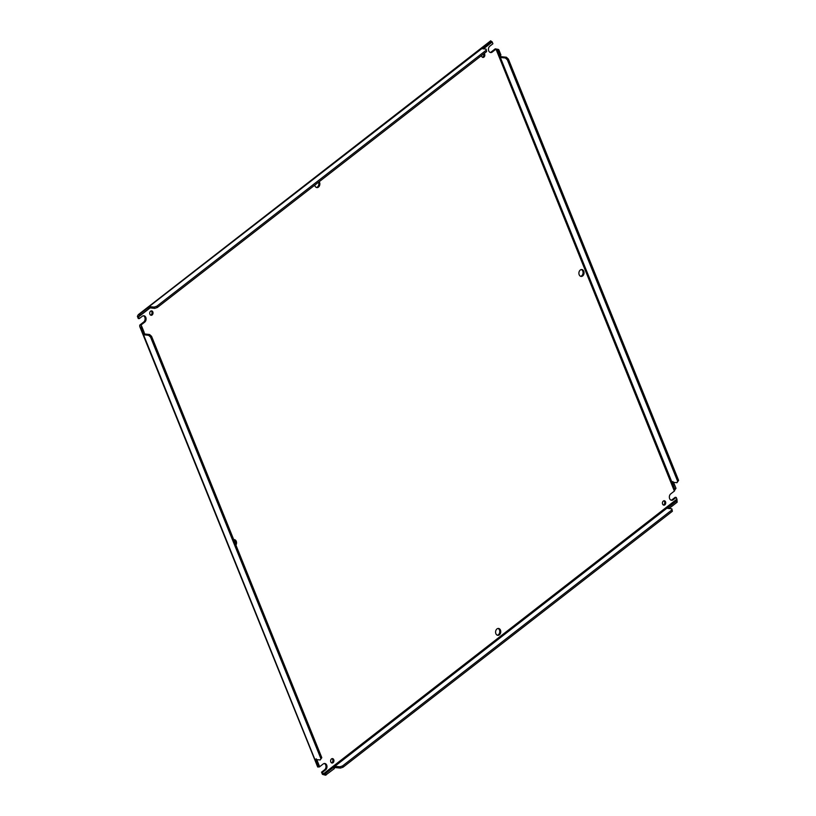 <?xml version="1.0" encoding="UTF-8"?>
<svg xmlns="http://www.w3.org/2000/svg" width="816" height="816" viewBox="0 0 816 816"><rect width="100%" height="100%" fill="white"/><g stroke="black" fill="none" stroke-linecap="round" stroke-linejoin="round"><path stroke-width="1.22" d="M150.113 307.887L138.536 316.883L137.394 316.312A2.254 1.224 52.1 0 0 137.547 316.771L138.251 318.515L139.24 318.628L142.321 316.231A3.458 2.57 -83.9 0 1 143.881 315.751A3.458 2.57 -83.9 0 1 145.809 317.404A3.458 2.57 -83.9 0 1 144.707 322.136L141.066 324.962L141.872 326.981M143.371 315.761A3.458 2.57 -83.9 0 1 144.809 317.302A3.458 2.57 -83.9 0 1 143.708 322.024L140.066 324.86A2.254 0.877 158 0 0 139.75 325.145L139.75 326.553L317.71 767.009M319.138 765.714L319.576 766.795L323.218 763.97A3.458 2.57 -83.9 0 1 324.778 763.48A3.458 2.57 -83.9 0 1 326.706 765.143A3.458 2.57 -83.9 0 1 325.604 769.876L322.524 772.262L323.228 774.007L676.903 499.157L677.168 502.187L676.648 500.647L668.049 507.328L668.508 508.48M324.268 763.501A3.458 2.57 -83.9 0 1 325.706 765.031A3.458 2.57 -83.9 0 1 324.605 769.763L321.535 772.16L322.238 773.905A2.254 1.224 52.1 0 0 322.473 774.374L325.533 775.2L325.013 773.915L322.473 774.374M331.99 758.666A2.224 1.652 -83.9 0 1 332.744 759.563A2.224 1.652 -83.9 0 1 331.541 762.868M333.734 759.676A2.224 1.652 -83.9 0 1 333.622 761.981A2.224 1.652 -83.9 0 1 332.03 763.021A2.224 1.652 -83.9 0 1 330.796 761.96A2.224 1.652 -83.9 0 1 330.908 759.655A2.224 1.652 -83.9 0 1 332.5 758.605A2.224 1.652 -83.9 0 1 333.734 759.676M151.093 310.927A2.224 1.652 -83.9 0 1 151.847 311.834A2.224 1.652 -83.9 0 1 150.644 315.129M152.837 311.936A2.224 1.652 -83.9 0 1 152.725 314.242A2.224 1.652 -83.9 0 1 151.133 315.292A2.224 1.652 -83.9 0 1 149.899 314.221A2.224 1.652 -83.9 0 1 150.011 311.916A2.224 1.652 -83.9 0 1 151.603 310.876A2.224 1.652 -83.9 0 1 152.837 311.936M663.796 500.8A2.224 1.652 -83.9 0 1 664.54 501.707A2.224 1.652 -83.9 0 1 663.347 505.002M665.54 501.809A2.224 1.652 -83.9 0 1 665.428 504.115A2.224 1.652 -83.9 0 1 663.836 505.165A2.224 1.652 -83.9 0 1 662.602 504.094A2.224 1.652 -83.9 0 1 662.714 501.789A2.224 1.652 -83.9 0 1 664.306 500.749A2.224 1.652 -83.9 0 1 665.54 501.809M483.623 53.917A2.224 1.652 -83.9 0 1 483.643 53.968A2.224 1.652 -83.9 0 1 482.45 57.263M484.245 53.438A2.224 1.652 -83.9 0 1 484.643 54.07A2.224 1.652 -83.9 0 1 484.531 56.386A2.224 1.652 -83.9 0 1 482.939 57.426A2.224 1.652 -83.9 0 1 481.705 56.365A2.224 1.652 -83.9 0 1 481.522 55.549M498.025 628.463A3.458 2.57 -83.9 0 1 499.463 630.003A3.458 2.57 -83.9 0 1 497.311 635.205M500.463 630.105A3.458 2.57 -83.9 0 1 500.279 633.695A3.458 2.57 -83.9 0 1 497.801 635.317A3.458 2.57 -83.9 0 1 495.873 633.665A3.458 2.57 -83.9 0 1 496.057 630.074A3.458 2.57 -83.9 0 1 498.535 628.453A3.458 2.57 -83.9 0 1 500.463 630.105M318.546 182.213A3.458 2.57 -83.9 0 1 318.566 182.264A3.458 2.57 -83.9 0 1 316.414 187.466M319.199 181.703A3.458 2.57 -83.9 0 1 319.566 182.366A3.458 2.57 -83.9 0 1 319.382 185.956A3.458 2.57 -83.9 0 1 316.904 187.588A3.458 2.57 -83.9 0 1 314.976 185.926A3.458 2.57 -83.9 0 1 314.762 185.15M581.329 269.555A3.458 2.57 -83.9 0 1 582.767 271.096A3.458 2.57 -83.9 0 1 580.615 276.298M583.766 271.208A3.458 2.57 -83.9 0 1 583.583 274.798A3.458 2.57 -83.9 0 1 581.114 276.42A3.458 2.57 -83.9 0 1 579.187 274.768A3.458 2.57 -83.9 0 1 579.37 271.167A3.458 2.57 -83.9 0 1 581.839 269.545A3.458 2.57 -83.9 0 1 583.766 271.208M233.825 539.631A3.458 2.57 -83.9 0 1 235.253 541.161A3.458 2.57 -83.9 0 1 235.416 543.844M233.723 539.651A3.458 2.57 -83.9 0 1 234.325 539.621A3.458 2.57 -83.9 0 1 236.252 541.273A3.458 2.57 -83.9 0 1 235.926 545.119M674.516 490.977L674.852 489.427L674.373 491.069L495.995 49.144L495.271 48.848A2.254 0.877 158 0 0 494.863 49.133L491.222 51.959A3.458 2.57 -83.9 0 1 490.171 52.428M676.903 499.157L676.199 497.413L675.199 497.301L672.119 499.698A3.458 2.57 -83.9 0 1 671.068 500.167M319.576 766.795L319.046 765.938L318.056 766.714L315.16 759.533A1 0.541 52.1 0 1 315.415 759.482L320.178 759.982L321.8 757.666L320.178 759.982M318.26 766.979L319.474 766.897L319.189 765.592L318.056 766.714M314.945 759.614L142.882 333.142A1 0.541 52.1 0 1 143.137 333.081L141.046 327.899L139.75 326.553M142.667 333.224L140.597 327.491L141.596 326.716L140.954 325.064L139.75 325.145M141.046 327.899L142.045 327.124L141.066 324.962M138.536 316.883L139.24 318.628M137.394 316.312L138.302 314.65L147.665 307.428M148.104 307.612L139.862 314.017L140.383 315.302L148.624 308.897L147.88 307.53L149.063 306.612L154.193 307.091L154.714 308.377L149.94 307.867L148.4 308.815M154.193 307.091L156.815 306.214L486.122 50.286L486.122 49.133L480.91 48.44M149.583 307.897L149.063 306.612L491.069 41.453M495.863 49.235L492.221 52.071A3.458 2.57 -83.9 0 1 490.661 52.55A3.458 2.57 -83.9 0 1 488.478 49.909A3.458 2.57 -83.9 0 1 489.835 46.165L492.915 43.768L492.16 41.871L490.967 41.167M500.677 55.08C499.861 55.631 500.065 56.141 501.289 56.61A1 0.541 -127.9 0 0 501.616 56.722L506.379 57.232L505.39 58.007L500.626 57.497A1 0.541 52.1 0 1 500.3 57.375L499.678 55.855A1 0.541 52.1 0 1 499.943 55.794L500.932 55.029L498.841 49.837L497.393 50.204L496.108 49.205M672.945 481.481C672.139 482.021 672.343 482.531 673.567 483.001A1 0.541 -127.9 0 0 673.894 483.123L675.985 488.305L674.699 490.12M495.271 48.848L498.392 49.429M676.199 497.413L673.118 499.8A3.458 2.57 -83.9 0 1 671.558 500.29A3.458 2.57 -83.9 0 1 669.375 497.648A3.458 2.57 -83.9 0 1 670.732 493.904L674.373 491.069M333.611 767.234L325.013 773.915L334.795 766.316L335.315 767.601C333.979 767.601 333.591 767.907 334.132 768.519M321.535 772.16L322.524 772.262M143.881 332.367L144.493 333.897L143.494 334.662A1 0.541 -127.9 0 0 143.83 334.784L148.594 335.294L150.583 337.12L320.81 758.431M316.149 758.758L316.761 760.288L315.772 761.063A1 0.541 -127.9 0 0 316.098 761.175L318.199 766.367M139.862 314.017L139.23 315.833M140.383 315.302L138.496 316.72M490.916 41.198L491.436 42.483L492.16 41.871L491.436 42.218L490.916 40.943L482.317 47.624L482.776 48.776M673.567 483.001L672.568 483.776L671.956 482.246A1 0.541 52.1 0 1 672.211 482.195L676.974 482.695L678.606 480.379L508.378 59.058L506.379 57.232M501.289 56.61L500.3 57.375L671.956 482.246M674.852 489.427L672.894 483.888A1 0.541 52.1 0 1 672.568 483.776L674.852 489.427L675.811 488.672M676.974 499.31L676.648 500.647M325.533 775.2L334.356 768.601L333.836 767.315M335.315 767.601L340.445 768.08L343.057 767.203L672.374 511.275L671.854 508.837L666.866 508.246L668.406 507.307L668.896 508.521M668.998 508.531L677.168 502.187M142.045 327.124L144.136 332.316L143.137 333.081M144.493 333.897A1 0.541 -127.9 0 0 144.82 334.009L149.583 334.519L151.582 336.345L321.8 757.666M150.583 337.12L151.582 336.345M148.594 335.294L149.583 334.519M316.761 760.288A1 0.541 -127.9 0 0 317.098 760.41L316.098 761.175M317.098 760.41L319.189 765.592M156.815 306.214L157.325 307.499L154.714 308.377M486.122 50.286L486.642 51.571L157.325 307.499M486.122 49.133L486.642 51.571M483.164 48.817L482.674 47.603M491.436 42.483L483.266 48.827M498.841 49.837L497.393 50.204L499.678 55.855M508.378 59.058L507.379 59.833L505.39 58.007M678.606 480.379L677.606 481.154L507.379 59.833M676.974 482.695L677.606 481.154M499.943 55.794L497.842 50.612M674.995 489.08L675.985 488.305M672.894 483.888L673.894 483.123M325.594 773.721L326.114 775.006M666.866 508.246L334.795 766.316L339.925 766.795L342.547 765.918L671.854 509.99L671.854 508.837M672.374 511.275L671.854 509.99M343.057 767.203L342.547 765.918M340.445 768.08L339.925 766.795M668.406 507.307L676.648 500.902M143.708 322.024L144.707 322.136M491.222 51.959L492.221 52.071M672.119 499.698L673.118 499.8M324.605 769.763L325.604 769.876M144.055 332.377L144.707 333.989M316.669 759.614L316.985 760.379M492.211 42.024L483.429 48.848M144.82 334.009L143.83 334.784M149.94 307.867L149.43 306.592M500.626 57.497L501.616 56.722M335.162 766.295L335.672 767.57M490.681 40.8L138.302 314.65M676.79 500.086L676.933 501.35"/></g></svg>
